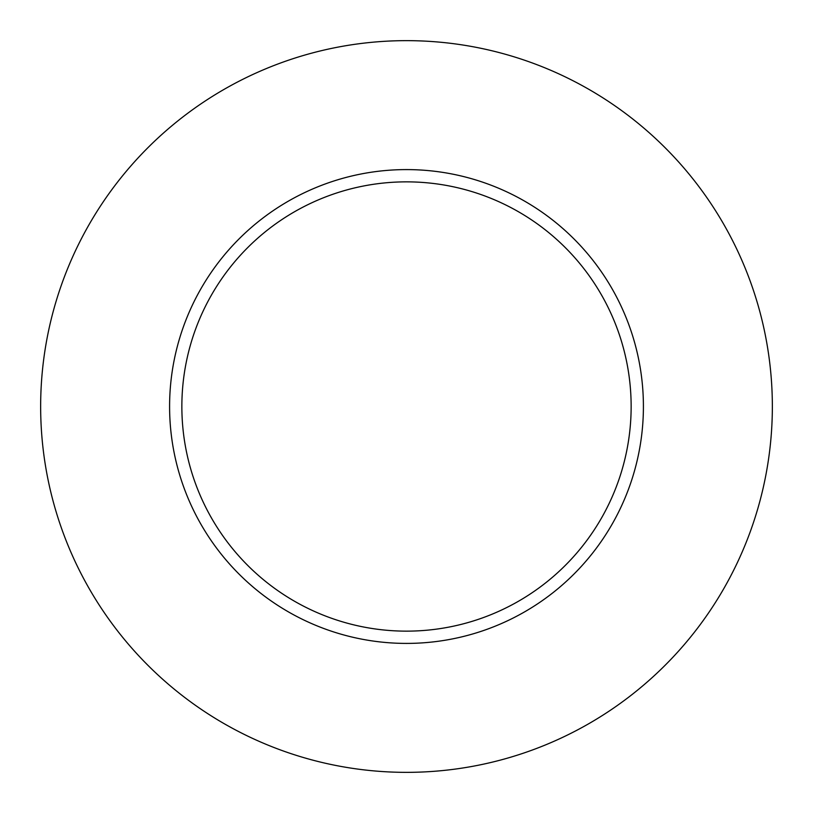 <?xml version="1.0" encoding="UTF-8"?>
<svg xmlns="http://www.w3.org/2000/svg" width="813" height="813" viewBox="0 0 813 813"><rect width="100%" height="100%" fill="white"/><g stroke="black" fill="none" stroke-linecap="round" stroke-linejoin="round"><path stroke-width="1.22" d="M631.142 406.5A224.642 224.642 0 0 1 406.5 631.142A224.642 224.642 0 0 1 181.858 406.5A224.642 224.642 0 0 1 406.5 181.858A224.642 224.642 0 0 1 631.142 406.5M40.65 406.5A365.85 365.85 0 0 0 406.5 772.35A365.85 365.85 0 0 0 772.35 406.5A365.85 365.85 0 0 0 406.5 40.65A365.85 365.85 0 0 0 40.65 406.5M643.408 406.5A236.908 236.908 0 0 0 406.5 169.592A236.908 236.908 0 0 0 169.592 406.5A236.908 236.908 0 0 0 406.5 643.408A236.908 236.908 0 0 0 643.408 406.5"/></g></svg>
